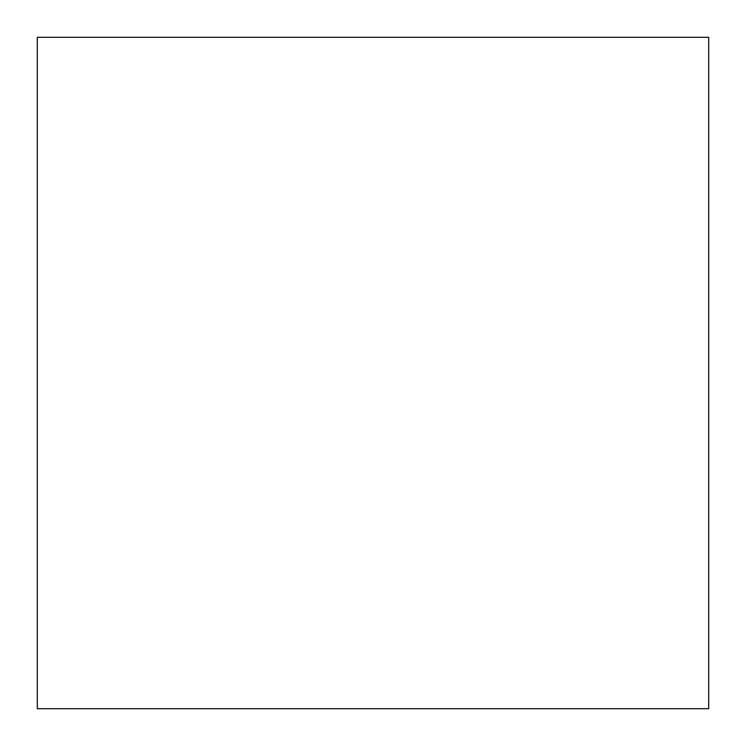 <?xml version="1.0" encoding="UTF-8"?>
<svg xmlns="http://www.w3.org/2000/svg" width="746" height="746" viewBox="0 0 746 746"><rect width="100%" height="100%" fill="white"/><g stroke="black" fill="none" stroke-linecap="round" stroke-linejoin="round"><path stroke-width="1.12" d="M37.3 708.7L37.3 37.3L708.7 37.3L708.7 708.7L37.3 708.7"/></g></svg>
